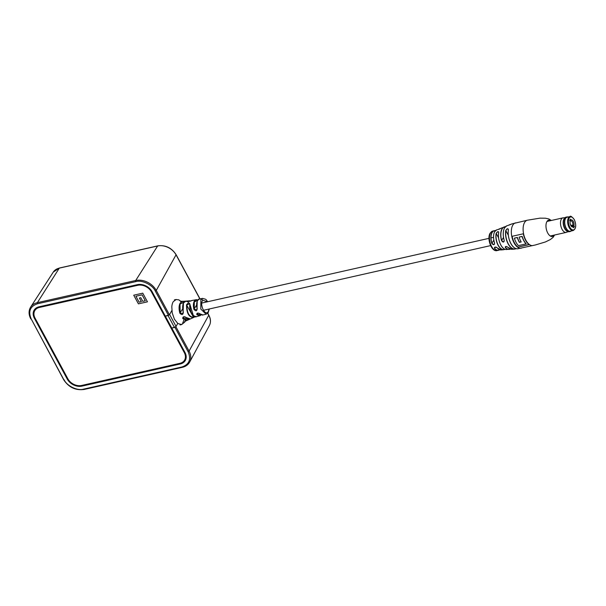 <?xml version="1.0" encoding="UTF-8"?>
<svg xmlns="http://www.w3.org/2000/svg" width="606" height="606" viewBox="0 0 606 606"><rect width="100%" height="100%" fill="white"/><g stroke="black" fill="none" stroke-linecap="round" stroke-linejoin="round"><path stroke-width="0.91" d="M174.467 327.475L171.786 328.073L165.34 316.158L168.029 315.552L174.467 327.475A1.348 0.553 151.6 0 0 176.066 326.429L177.74 323.422L175.891 326.74L171.786 328.073L184.974 352.457A11.62 8.742 30.6 0 1 185.254 360.562A11.62 8.742 30.6 0 1 180.293 363.971L81.969 386.12A11.62 8.742 30.6 0 1 67.205 378.992L34.398 318.309A11.62 8.742 30.6 0 1 34.11 310.196A11.62 8.742 30.6 0 1 39.072 306.795L137.403 284.646A11.62 8.742 30.6 0 1 152.159 291.774L165.34 316.158L169.445 314.825L171.854 310.507M147.455 301.833L142.766 293.16L133.721 295.198L138.41 303.864L147.455 301.833L138.41 303.864M39.428 307.447L137.751 285.297A10.81 8.136 30.6 0 1 151.477 291.925L184.292 352.609A10.81 8.136 30.6 0 1 184.557 360.153A10.81 8.136 30.6 0 1 179.937 363.32L81.613 385.469A10.81 8.136 30.6 0 1 67.887 378.841L35.072 318.15A10.81 8.136 30.6 0 1 34.807 310.613A10.81 8.136 30.6 0 1 39.428 307.447L39.701 306.984L138.024 284.835L137.751 285.297M151.477 291.925L151.75 291.471A10.81 8.136 -149.4 0 0 138.024 284.835M39.701 306.984A10.81 8.136 -149.4 0 0 35.08 310.151A10.81 8.136 -149.4 0 0 34.951 310.386M184.686 359.919A10.81 8.136 -149.4 0 0 184.83 359.691A10.81 8.136 -149.4 0 0 184.565 352.154L184.292 352.609M151.75 291.471L184.565 352.154M34.254 309.969A11.62 8.742 -149.4 0 0 34.663 317.847L67.478 378.53A11.62 8.742 -149.4 0 0 82.234 385.658L180.565 363.509A11.62 8.742 -149.4 0 0 185.383 360.335M171.809 310.583L169.619 314.514L176.066 326.429M133.737 295.198L138.418 303.848M145.288 300.765L142.077 294.857L135.911 296.236L139.1 302.174L141.342 301.667L139.372 298.023L140.804 297.705L142.774 301.349L145.281 300.781L142.084 294.842L135.895 296.251M141.342 301.667L139.388 298.023M498.73 232.492L498.715 232.568C498.276 231.234 497.458 231.568 496.261 233.575L496.102 233.537C497.412 231.424 498.283 231.075 498.73 232.492A11.09 5.712 77.3 0 0 500.814 244.945A11.09 5.712 77.3 0 0 506.464 249.543L510.419 249.028A11.537 5.939 -102.7 0 1 509.01 249.422A11.537 5.939 -102.7 0 1 505.396 247.718C505.048 246.271 505.934 246.165 508.055 247.384A12.044 6.204 77.3 0 0 511.979 249.278L514.623 249.111A12.446 6.408 -102.7 0 1 508.176 243.953A12.446 6.408 -102.7 0 1 505.715 230.697C506.957 228.477 507.851 228.159 508.404 229.742L508.373 229.818C507.836 228.31 507.002 228.613 505.874 230.727L505.715 230.697M495.996 247.127L494.496 247.453L494.549 248.452C494.322 246.824 495.238 246.657 497.306 247.96L497.246 247.892M505.328 226.849A11.431 5.886 77.3 0 0 502.162 228.909A11.431 5.886 77.3 0 0 501.677 240.544L503.427 241.983L504.086 241.559L504.162 240.256A11.938 6.143 -102.7 0 1 503.753 229.969M495.36 230.765A9.938 5.113 77.3 0 0 492.148 232.507A9.938 5.113 77.3 0 0 491.943 243.339L493.799 244.597L494.473 244.142L494.526 242.877A10.173 5.234 -102.7 0 1 494.079 233.143M517.872 247.172L529.167 244.627A12.976 6.681 -102.7 0 1 523.311 233.787L512.009 236.332A12.976 6.681 77.3 0 0 517.872 247.172L529.03 244.521M501.306 228.136L501.609 227.992A11.09 5.712 77.3 0 0 501.306 228.136L498.685 229.182A10.62 5.469 -102.7 0 1 498.95 229.06A10.62 5.469 -102.7 0 1 500.011 228.871L496.647 229.909A10.279 5.295 77.3 0 0 494.746 231.613A10.279 5.295 77.3 0 0 494.557 242.892C494.413 245.119 493.489 245.286 491.799 243.392A10.044 5.166 -102.7 0 1 492.004 232.446A10.044 5.166 -102.7 0 1 494.026 230.734A10.044 5.166 -102.7 0 1 495.413 230.712L492.731 231.06A9.999 5.151 77.3 0 0 490.61 232.795A9.999 5.151 77.3 0 0 491.595 246.483A9.999 5.151 77.3 0 0 497.125 250.581C491.572 252.232 486.588 238.529 490.156 233.113L492.731 231.06M509.025 225.091L512.085 223.849A12.802 6.59 77.3 0 0 511.835 223.94L509.154 224.894A12.446 6.408 -102.7 0 1 509.161 224.887A12.446 6.408 -102.7 0 1 510.176 224.674L506.707 225.864A12.044 6.204 77.3 0 0 504.647 227.795A12.044 6.204 77.3 0 0 504.192 240.264C503.98 242.551 503.094 242.665 501.526 240.59A11.537 5.939 -102.7 0 1 502.018 228.848A11.537 5.939 -102.7 0 1 503.965 227.008A11.537 5.939 -102.7 0 1 505.396 226.773L501.609 227.992M508.29 229.083L508.358 229.78C507.283 237.393 511.176 248.899 517.706 248.801L535.303 244.983L545.377 241.968L550.271 239.582L553.02 237.461L554.611 235.007M506.268 246.498L505.283 246.816L505.518 247.604L506.161 246.506M494.496 247.453L494.496 247.453C495.557 246.869 496.481 247.028 497.253 247.945L501.162 249.937L503.609 249.717A10.62 5.469 -102.7 0 1 498.124 245.316A10.62 5.469 -102.7 0 1 496.102 233.537M512.123 236.31A12.976 6.681 77.3 0 0 517.956 247.021M519.478 242.211L519.387 242.362A12.976 6.681 -102.7 0 1 517.342 237.597L514.494 238.105L517.433 237.446A12.976 6.681 -102.7 0 0 519.478 242.211L521.13 241.839M522.084 236.529L519.236 237.037L522.175 236.378A12.976 6.681 -102.7 0 0 526.159 243.748L526.069 243.9A12.976 6.681 -102.7 0 1 522.084 236.529L522.175 236.378M519.387 242.362L521.198 241.961A12.976 6.681 77.3 0 1 519.145 237.188M514.403 238.264A12.976 6.681 77.3 0 0 518.388 245.627L526.069 243.9M515.433 248.399L515.554 248.899A12.446 6.408 -102.7 0 1 514.623 249.111L516.191 248.68M493.822 240.165L491.799 243.392M494.557 242.892L494.511 242.892C493.14 238.302 493.208 234.552 494.708 231.643L496.647 229.909M504.692 249.157L504.692 249.414A10.62 5.469 -102.7 0 1 503.609 249.717L504.98 249.286M499.821 228.97A10.507 5.409 77.3 0 0 498.814 229.265L498.685 229.182M505.396 247.718L505.518 247.604A11.431 5.886 77.3 0 0 510.313 248.983M503.51 237.454L501.526 240.59M504.192 240.264L504.147 240.264C502.791 235.151 502.942 231 504.609 227.818L506.707 225.864M509.797 224.818A12.34 6.355 77.3 0 0 509.282 224.97L509.154 224.894M201.207 314.719L199.775 315.756L196.867 314.734C196.564 312.885 197.67 312.62 200.169 313.938L202.995 314.938L206.123 314.203L200.806 309.09L200.859 299.712L202.548 298.379L199.404 299.053L197.677 300.394C196.564 302.409 196.405 305.091 197.2 308.446C196.935 311.257 195.836 311.522 193.897 309.242C193.079 305.841 193.238 303.114 194.367 301.061L196.147 299.697L197.889 300.015M207.472 301.773L202.783 300.243C199.306 304.091 204.995 316.355 208.131 311.832L209.108 309.022M187.072 320.021L188.368 318.885L187.072 320.021L182.807 318.65C182.648 316.605 183.815 316.234 186.292 317.544L189.951 318.786C188.951 319.317 187.671 318.9 186.11 317.521L183.656 316.809L182.891 317.377L183.027 318.392L188.239 318.854M197.609 313.097L196.905 313.56L197.117 314.453L201.124 314.681M193.39 315.703L189.716 303.682L186.883 304.924C186.875 312.802 189.102 316.915 193.556 317.271L193.435 317.567C188.822 317.211 186.527 312.961 186.527 304.833C188.186 302.553 189.314 302.379 189.92 304.318C189.943 312.12 192.163 316.218 196.571 316.62M189.92 304.318L189.784 304.417C189.383 308.401 190.292 311.901 192.511 314.915C194.178 316.68 195.465 317.271 196.367 316.688L200.192 315.605L201.245 314.741M173.255 301.682L176.248 299.47L173.255 301.682A12.84 6.605 77.3 0 0 173.218 301.75A12.84 6.605 77.3 0 0 171.809 306.795L172.218 312.946L174.43 319.233L177.853 323.506L181.603 324.574L184.656 322.195L185.747 320.279M181.315 324.619L184.656 322.195L185.527 320.256M188.458 302.099L185.974 301.167L183.747 302.72C182.459 305.083 182.323 308.204 183.33 312.075C183.095 314.9 181.936 315.271 179.853 313.188C178.702 308.969 178.823 305.56 180.217 302.962L182.838 301.288L184.482 301.773M182.77 322.695A12.84 6.605 77.3 0 0 183.906 319.589M197.92 299.985L196.556 299.652L192.216 300.44C189.89 301.424 188.754 301.599 188.822 300.962L190.822 301.008M186.777 317.983L186.254 317.559M197.829 300.084L194.306 302.03L194.246 309.143L196.965 309.939L197.253 301.273M184.398 301.841L180.012 304.167L180.156 313.082L183.057 313.567L183.459 303.25M190.632 301.084L188.822 300.962M196.867 314.734L197.92 313.09M182.891 317.385L182.891 317.385C183.86 316.529 184.936 316.574 186.11 317.521L186.292 317.544M182.807 318.65L183.989 316.779M196.579 305.189L193.897 309.242M182.58 308.992L179.853 313.188M183.33 312.075L183.171 312.098C182.111 304.795 183.042 301.152 185.974 301.167L185.974 301.167M186.527 304.833L193.556 317.271M570.602 225.084A4.015 3.022 30.6 0 1 572.556 225.705A0.538 0.409 30.6 0 1 572.829 226.341L572.678 226.599M573.905 225.629L572.859 225.091A2.841 1.462 77.3 0 0 572.306 221.993A2.841 1.462 77.3 0 0 570.731 220.834A2.841 1.462 77.3 0 0 570.579 220.887L570.89 220.039A3.651 1.879 -102.7 0 1 573.261 221.379A3.651 1.879 -102.7 0 1 573.905 225.629L574.39 226.523L573.662 227.75L573.185 226.856A3.651 1.879 -102.7 0 1 571.579 226.546A3.651 1.879 -102.7 0 1 570.163 221.266L569.678 220.379L570.405 219.152L570.89 220.039M570.019 221.008L570.579 220.887M573.155 230.538L570.216 231.197A7.158 3.689 -102.7 0 1 566.239 228.273A7.158 3.689 -102.7 0 1 567.072 217.228L570.011 216.562C570.382 215.569 571.806 216.562 574.276 219.539C576.511 225.129 576.139 228.795 573.155 230.538A7.158 3.689 -102.7 0 1 569.178 227.614A7.158 3.689 -102.7 0 1 570.011 216.562M574.39 226.523L573.094 226.811M571.746 225.341L572.859 225.091M571.822 226.386L573.185 226.856M571.276 226.22A2.841 1.462 77.3 0 0 571.981 226.371A2.841 1.462 77.3 0 0 572.132 226.318M567.928 217.031A7.363 3.787 77.3 0 0 564.724 220.508A7.363 3.787 77.3 0 0 566.171 228.386A7.363 3.787 77.3 0 0 571.079 231.007M568.027 217.009A7.446 3.833 77.3 0 0 566.943 216.963A7.446 3.833 77.3 0 0 566.08 228.447A7.446 3.833 77.3 0 0 570.216 231.492A7.446 3.833 77.3 0 0 571.17 230.984M566.943 216.963L565.875 217.206A7.446 3.833 77.3 0 0 564.504 218.168A7.446 3.833 77.3 0 0 565.019 228.689A7.446 3.833 77.3 0 0 567.496 231.447A7.446 3.833 77.3 0 0 569.148 231.734L570.216 231.492M564.353 218.387A7.083 3.644 77.3 0 0 564.201 218.577A7.083 3.644 77.3 0 0 564.686 228.583A7.083 3.644 77.3 0 0 567.042 231.212A7.083 3.644 77.3 0 0 567.269 231.318M564.943 217.69L563.216 217.827A7.446 3.833 77.3 0 0 562.936 217.865A7.446 3.833 77.3 0 0 562.08 229.348A7.446 3.833 77.3 0 0 566.209 232.393A7.446 3.833 77.3 0 0 566.481 232.31L568.102 231.697M63.653 379.394L31.247 319.014C28.043 311.393 30.111 306.31 37.443 303.78A0.811 0.417 -102.7 0 1 37.367 302.667L59.297 268.132A0.811 0.417 -102.7 0 1 59.464 268.003A0.811 0.417 -102.7 0 1 59.668 268.049M31.247 319.014L63.622 379.629C68.629 387.279 75.439 390.559 84.045 389.469L182.376 367.319A0.811 0.417 77.3 0 0 182.542 367.175M37.443 303.78L135.767 281.631C141.834 279.639 152.583 284.835 155.303 291.062L156.257 290.456L176.119 254.679C171.627 247.816 165.514 244.877 157.795 245.854A0.811 0.417 -102.7 0 0 157.628 245.983A14.536 10.938 30.6 0 1 176.088 254.899L199.904 298.947M135.767 281.631A0.811 0.417 -102.7 0 1 135.691 280.517L157.628 245.983L59.297 268.132A14.536 10.938 30.6 0 0 53.267 272.109L30.648 307.09A16.195 12.188 30.6 0 1 37.375 302.659L135.699 280.502A16.195 12.188 30.6 0 1 156.265 290.441L169.445 314.825M174.937 327.369L188.118 351.753C191.322 359.373 189.254 364.456 181.921 366.986A0.811 0.417 77.3 0 0 182.376 367.319C185.565 366.569 187.928 364.941 189.458 362.433L189.648 362.108A16.195 12.188 30.6 0 1 189.557 362.274M188.118 351.753L189.064 351.139L208.729 315.271M181.921 366.986L83.598 389.135A0.811 0.417 77.3 0 0 84.045 389.469M83.598 389.135C77.53 391.12 66.789 385.931 64.062 379.697M207.684 313.34L208.903 315.59A14.536 10.938 30.6 0 1 209.411 325.445L189.648 362.108A16.195 12.188 30.6 0 0 189.072 351.124L175.891 326.74M30.55 307.25A16.195 12.188 30.6 0 1 30.648 307.09L30.451 307.409C28.52 310.923 28.641 314.764 30.808 318.938M155.303 291.062L168.491 315.446M34.663 317.847L34.398 318.309M67.478 378.53L67.205 378.992M82.234 385.658L81.969 386.12M180.565 363.509L180.293 363.971M512.085 223.849L527.364 220.213A12.976 6.681 77.3 0 0 524.591 222.47A12.976 6.681 77.3 0 0 525.864 240.226A12.976 6.681 77.3 0 0 533.068 245.528M550.854 220.592A8.378 4.31 77.3 0 0 546.264 223.258A8.378 4.31 77.3 0 0 547.748 233.037A8.378 4.31 77.3 0 0 554.126 235.113M499.7 249.748A10.044 5.166 -102.7 0 1 498.443 250.323A10.044 5.166 -102.7 0 1 494.549 248.452M497.45 248.119A10.173 5.234 -102.7 0 1 497.306 247.96A10.279 5.295 77.3 0 0 501.162 249.937M508.404 229.742A12.802 6.59 77.3 0 0 510.911 243.514A12.802 6.59 77.3 0 0 517.706 248.801M515.577 222.872A12.976 6.681 77.3 0 0 512.805 225.121A12.976 6.681 77.3 0 0 514.077 242.877A12.976 6.681 77.3 0 0 521.281 248.18M513.123 246.642A12.696 6.537 -102.7 0 1 508.373 229.818M515.63 248.771A12.34 6.355 77.3 0 1 508.32 243.87A12.34 6.355 77.3 0 1 505.874 230.727L508.305 235.219M502.382 247.271A10.984 5.651 -102.7 0 1 498.715 232.568M504.76 249.286A10.507 5.409 77.3 0 1 498.261 245.233A10.507 5.409 77.3 0 1 496.261 233.575L498.564 237.817M499.632 249.717A9.938 5.113 77.3 0 1 494.663 248.346L495.428 247.051M206.123 314.203L208.063 312.923A1.348 1.068 -141.7 0 0 208.131 311.832M201.116 299.341A1.348 1.068 38.3 0 1 202.783 300.243M175.96 299.523L178.831 299.856L181.353 301.735M181.126 301.902L179.709 300.584M184.353 322.339L184.83 321.392M184.83 321.385L185.247 320.203M572.178 226.341L572.556 225.705M574.253 219.698A6.621 3.409 77.3 0 0 569.163 218.137A6.621 3.409 77.3 0 0 569.814 227.205A6.621 3.409 77.3 0 0 574.905 228.757A6.621 3.409 77.3 0 0 574.253 219.698M157.795 245.854L59.464 268.003L53.267 272.109M176.119 254.679L200.033 298.917M207.782 313.241L208.926 315.362C210.812 318.976 210.971 322.339 209.411 325.445M35.08 310.151L34.807 310.613M184.83 359.691L184.557 360.153M490.618 245.604L203.434 310.302M493.526 237.325L491.012 237.893M488.989 238.347L201.806 303.053M499.708 249.748L497.125 250.581M527.364 220.213L540.014 218.145L545.453 218.213L548.847 218.948L551.339 220.478M506.464 249.543C501.473 249.831 497.223 239.173 498.7 232.522L498.67 231.901M501.298 228.144L498.587 229.432M511.979 249.278L508.01 247.369C506.851 246.49 505.942 246.309 505.283 246.816M193.223 317.65L184.792 321.422L185.451 320.248M180.02 324.93L181.512 324.589M174.376 299.879L175.869 299.546M190.86 301L189.42 300.796C183.671 301.387 180.596 301.455 180.202 301L181.285 301.78M208.063 312.923L209.358 308.969M207.729 301.72L205.79 299.303L202.548 298.379M202.995 314.938C202.624 315.317 201.631 314.976 200.018 313.908C198.889 313.022 197.851 312.901 196.905 313.56L196.905 313.56M196.965 309.931L197.064 308.469C195.412 301.705 198.647 298.485 199.404 299.053M184.504 301.758L182.838 301.288M193.435 317.567L195.14 316.726M188.875 301.364L192.67 300.311M564.201 218.577L564.504 218.168M546.998 221.455L562.936 217.865M550.271 235.984L566.209 232.393M567.042 231.212L567.496 231.447"/></g></svg>

